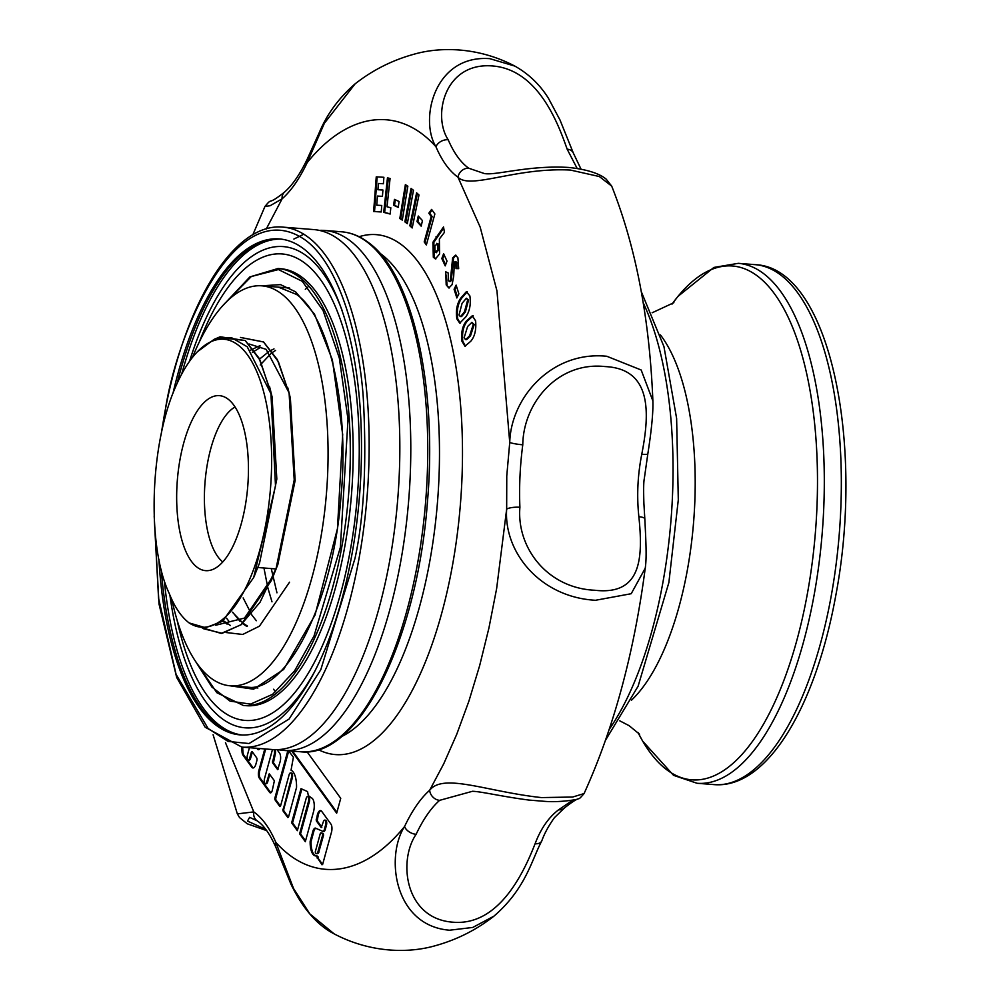 <?xml version="1.0" encoding="UTF-8"?>
<svg xmlns="http://www.w3.org/2000/svg" width="1000" height="1000" viewBox="0 0 1000 1000"><rect width="100%" height="100%" fill="white"/><g stroke="black" fill="none" stroke-linecap="round" stroke-linejoin="round"><path stroke-width="1.5" d="M195.588 661.475L211.912 687.05L230.05 701.112L250.5 704.125L272.65 694.287L294.562 670.913L314.037 635.962L340.375 547.337L348 419.375L339.312 358.013L323.025 310.4L302.262 281.288L278.438 269.562L251.3 276.525L223.95 304.4M275.725 691.862L273.538 689.25M305.312 289.288L307.9 287.05M319.3 230.387A260.788 105.013 94.5 0 1 324.825 230.463A260.788 105.013 94.5 0 1 400.513 562.675A260.788 105.013 94.5 0 1 283.512 750.413A260.788 105.013 94.5 0 1 278.05 749.613M280.312 239.013A248.75 100.162 -85.5 0 0 177.037 383.575M241.863 747.1L272.525 749.538A260.788 105.013 -85.5 0 0 308.225 737.725A260.788 105.013 -85.5 0 0 389.525 561.8A260.788 105.013 -85.5 0 0 347.225 246.887A260.788 105.013 -85.5 0 0 313.837 229.587L283.175 227.15A260.788 105.013 94.5 0 1 358.875 559.362A260.788 105.013 94.5 0 1 241.863 747.1L205.2 727.262L176.675 677.45L159.012 604.012L154.175 515.938M161.262 569.837A248.75 100.162 -85.5 0 0 240.9 734.938M173 393.263A248.75 100.162 94.5 0 1 279.475 238.938A248.75 100.162 94.5 0 1 351.675 555.812A248.75 100.162 94.5 0 1 240.075 734.887A248.75 100.162 94.5 0 1 158.9 559.3M344.538 547.925A219.163 88.25 94.5 0 1 246.213 705.688L243.337 705.462A219.163 88.25 -85.5 0 0 341.662 547.688A219.163 88.25 -85.5 0 0 278.05 268.5L280.925 268.738A219.163 88.25 94.5 0 1 344.538 547.925M177.113 620.212A233.962 94.213 -85.5 0 0 263.538 717.487A233.962 94.213 -85.5 0 0 350 552.025A233.962 94.213 -85.5 0 0 320.637 279.8A233.962 94.213 -85.5 0 0 199.2 342.225M342.413 311.337A241.363 97.188 -85.5 0 0 189.525 361.337M241.975 734.987A248.75 100.162 94.5 0 1 164.3 580.487M169.913 595.15A241.363 97.188 -85.5 0 0 313.65 673.337M181.7 374.1A248.75 100.162 94.5 0 1 281.375 239.125M379.775 253.137A249.213 100.35 94.5 0 1 429.637 562.125A249.213 100.35 94.5 0 1 341.35 736.7M318.363 749.65A260.788 105.013 -85.5 0 0 452.225 566.788A260.788 105.013 -85.5 0 0 359.113 236.725M331.725 831.162A6.05 2.438 -85.5 0 0 331.112 824.35L321.775 811.45A7.538 3.038 -85.5 0 0 320.5 810.562A7.538 3.038 -85.5 0 0 317.3 815.138L316.275 820.763L321.213 827.575L323.263 822.013A3.462 1.388 94.5 0 1 324.675 820.138A3.462 1.388 94.5 0 1 325.675 824.55A3.462 1.388 94.5 0 1 325.538 825.163L324.412 829.275A3.887 1.562 94.5 0 1 322.8 831.462A3.887 1.562 94.5 0 1 322.163 831.038L315.188 828.037A8.338 3.362 -85.5 0 0 313.175 830.288L310.15 841.538A16.275 6.55 -85.5 0 0 315.512 855.9A16.275 6.55 -85.5 0 0 316.15 855.875L322.013 864.8L322.663 864.312L331.238 833.037A6.05 2.438 -85.5 0 0 331.725 831.162M325.538 825.163L326.45 825.238A3.462 1.388 -85.5 0 0 326.587 824.625A3.462 1.388 -85.5 0 0 325.588 820.212L324.675 820.138M308.45 801.562L309.375 801.637A3.462 1.388 -85.5 0 0 309.513 801.012A3.462 1.388 -85.5 0 0 308.5 796.612L307.587 796.538A3.462 1.388 94.5 0 1 308.6 800.95A3.462 1.388 94.5 0 1 308.45 801.562L299.613 833.838L305.312 841.712L313.612 811.375A9.637 3.887 -85.5 0 0 313.888 810.113A9.637 3.887 -85.5 0 0 311.212 797.837A58.762 23.663 -85.5 0 0 308.35 795.675L307.538 791.587L301 788.65L291.637 822.825L297.337 830.688L306.175 798.413A3.462 1.388 94.5 0 1 307.587 796.538M291.375 777.95L292.288 778.025A3.462 1.388 -85.5 0 0 292.425 777.412A3.462 1.388 -85.5 0 0 291.425 773L290.512 772.938A3.462 1.388 94.5 0 1 291.512 777.337A3.462 1.388 94.5 0 1 291.375 777.95L282.913 810.763L287.85 817.575L288.512 817.075L296.55 787.4A19.675 7.925 -85.5 0 0 291.038 770.238L293.387 757.225L288.712 750.975L275.763 798.263L275.85 799.812L280.487 806.213M241.925 747.113A5.763 2.325 -85.5 0 0 241.875 749.4L242.025 751.737A5.763 2.325 -85.5 0 0 242.963 755.088L251.688 767.15A7.5 3.025 -85.5 0 0 252.913 767.962A7.5 3.025 -85.5 0 0 255.975 763.9L256.812 760.837A2.312 0.925 -85.5 0 0 256.913 760.438A2.312 0.925 -85.5 0 0 256.613 757.75L252.438 751.975A2.312 0.925 -85.5 0 0 252.062 751.725A2.312 0.925 -85.5 0 0 251.125 752.975L249.7 758.15A3.462 1.388 94.5 0 1 248.287 760.025A3.462 1.388 94.5 0 1 247.425 755L249.425 747.7M273.925 749.625A3.462 1.388 94.5 0 1 274.425 753.737A3.462 1.388 94.5 0 1 274.288 754.35L272.525 762.712L273.438 762.775L275.2 754.425A3.462 1.388 -85.5 0 0 275.35 753.812A3.462 1.388 -85.5 0 0 274.812 749.663M264.788 748.925L258.812 770.738A5.463 2.2 -85.5 0 0 259.288 778.075L269.613 792.362A4.65 1.875 -85.5 0 0 270.375 792.875A4.65 1.875 -85.5 0 0 272.288 790.35L274.387 780.75L269.262 773.812L266.788 781.762A3.462 1.388 94.5 0 1 265.375 783.637A3.462 1.388 94.5 0 1 264.513 778.612L272.013 751.2A3.462 1.388 94.5 0 1 272.863 749.562M272.525 762.712L277.65 769.65L280.138 761.663A6.35 2.562 -85.5 0 0 280.387 760.537A6.35 2.562 -85.5 0 0 279.587 753.138L277.075 749.65M315.863 853.612L316.462 853.662A13.975 5.625 -85.5 0 0 316.613 853.675A13.975 5.625 -85.5 0 0 318.512 853.05L323.587 835.062L323.312 833.612L321.637 832.938M322.675 834.987L317.6 852.975A13.975 5.625 94.5 0 1 315.7 853.6A13.975 5.625 94.5 0 1 315.538 853.587L315.262 851.912L320.312 833.475L320.788 832.85L322.4 833.538L322.675 834.987M383.888 177.288L376.25 176.85L373.625 211.525L381.25 211.962L381.75 205.475L376.75 205.188L377.45 196.062L382.438 196.35L382.912 190.012L377.925 189.725L378.4 183.463L383.387 183.75L383.888 177.288L376.25 176.85M399.062 201.488L394.438 199.375L393.612 205.275L398.25 207.375L399.062 201.488M413.475 190.275L411.037 188.438L404.875 221.875L407.312 223.713L413.475 190.275M422.463 220.613L418.275 216.038L416.987 221.575L421.163 226.15L422.463 220.613M444.45 232.338L443.512 226.95L432.925 242.25L433.312 257.2L435.4 258.938L439.575 253.95L439.375 238.975L444.45 232.338M456.037 268.587L458.675 268.65L457.9 257.762L455.55 255.15L452.638 257.9L450.337 280.562L449.288 281.5L448.25 280.312L448.25 273.038L445.75 271.8L446.2 284.887L448.837 287.975L452.088 284.7L453.688 276.337L454.363 262.113L455.838 262.413L456.037 268.587M454.363 262.113L455.275 262.188M465.812 316.925C469.675 311.35 471.037 304.337 469.875 295.912L466.35 291.712L460.8 298.05C456.975 303.6 455.65 310.525 456.85 318.825L459.725 323.15L465.812 316.925M266.275 228.962L282.1 198.825C291.112 190.875 299.475 178.8 307.188 162.613C347.975 112.125 398.6 105.037 435.95 146.762C442.038 160.938 449.387 171.075 457.975 177.188L480.163 227.087L496.962 290.912L509.738 442.488L506.763 475.975L506.662 509.125L496.625 588.65L488.95 627.925L479.663 665.588L468.888 701.188L456.737 734.3L443.713 763.838L429.663 790.263C420.65 798.225 412.287 810.3 404.575 826.488C363.787 876.963 313.163 884.062 275.812 842.325C269.713 828.162 262.375 818.012 253.787 811.9L225.463 742.65M287.838 750.75L274.837 798.2L274.938 799.737L279.875 806.562L280.538 806.062L289.1 774.812A3.462 1.388 94.5 0 1 290.512 772.938M256.875 748.3L257.425 749.062A5.763 2.325 -85.5 0 0 258.375 749.688A5.763 2.325 -85.5 0 0 259.925 748.538M291.712 751.062L336.662 813.175L340.737 798.337L307.05 751.8M470.737 341.287C474.787 336.55 476.413 329.75 475.613 320.887L472.312 315.75L466.575 320.85C462.575 325.562 461 332.3 461.838 341.037L464.938 346.238L470.737 341.287M458.888 293.837L456.125 285.113L454.087 289.237L456.85 297.962L458.888 293.837M447.013 261.1L443.625 253.75L441.812 258.538L445.2 265.887L447.013 261.1M434.875 213.95L431.6 209.425L428.825 213.2L431.188 216.475L424.2 241.912L426.362 244.925L434.875 213.95M418.988 194.988L416.613 192.838L409.825 225.8L412.2 227.95L418.988 194.988M407.85 186.2L405.363 184.662L399.812 218.55L402.3 220.1L407.85 186.2M390.075 178.5L387.463 177.825L383.713 212.362L390.15 214.037L390.825 207.775L387.013 206.788L390.075 178.5M374.538 211.575L377.163 176.925M382.912 190.037L377.925 189.725M381.75 205.5L376.75 205.188M393.612 205.275L394.525 205.338L395.3 199.775M398.288 207.05L394.525 205.338M404.875 221.875L405.788 221.95L411.85 189.05M407.413 223.175L405.788 221.95M416.987 221.575L417.9 221.65L419.025 216.85M421.337 225.413L417.9 221.65M435.863 258.913L434.225 257.275L433.85 242.325L443.7 227.987M434.225 257.275L433.312 257.2M433.85 242.325L432.925 242.25M456.95 268.663L456.763 262.488M449.312 287.95L446.2 284.887M447.113 284.962L446.2 275.163M449.288 281.5L450.2 281.575L451.25 280.637L450.337 280.562M451.25 280.637L453.55 257.975L452.638 257.9M453.55 257.975L455.988 255.25M460.213 323.137L457.762 318.9L456.85 318.825M457.762 318.9C456.575 310.6 457.887 303.675 461.712 298.125L460.8 298.05M461.712 298.125L467.275 291.788M252.8 234.838L264.962 206.438L270.138 205.725L282.1 198.825A10.025 8.475 -131.5 0 1 284.6 192.05L286.425 190.362C293.675 183.375 300.625 172.938 307.275 159.05A10.025 6.288 25.3 0 0 307.188 162.613L324.387 123.25L355.112 83.85C372.562 70.175 392.013 60.35 413.488 54.363C440.938 46.388 478.85 47.188 514.825 66.087L489.825 58.663C434.162 54.488 419.3 119.637 435.95 146.762A10.025 7.3 -23.3 0 1 448.175 139.738C432.35 115.862 444.387 62.138 492.312 65.938C538.962 69.45 558.812 125.675 567.163 149.188L577.15 168.45M213.088 734.725L237.35 813.888L253.787 811.9A10.025 8.938 124.9 0 0 257.2 820.863C263.688 825.163 269.862 833.888 275.75 847.025L275.75 847.025A10.025 7.3 156.7 0 1 275.812 842.325L293.587 888.562L309.875 913.925L334.212 933.913C370.2 952.812 408.113 953.612 435.562 945.638C457.025 939.65 476.488 929.825 493.938 916.162C526.038 888.375 531.512 860.1 541.775 840.95L541.775 840.95C544.288 833.787 548.488 826.05 554.362 817.738L564.45 807.95C584.587 792.212 574.913 804.1 584.075 793.562L572.65 797.038L541.475 797.588C486.938 791.725 443.3 772.738 429.663 790.263A10.025 8.475 48.5 0 0 439.637 800.337L472.488 791.287C481.225 791.5 501.662 796.513 528.987 800.075L545.988 801.45C562.45 802.513 579.362 799 577.288 799.125L577.275 799.125M572.95 800.05L558.612 809.788C548.625 817.375 540.788 828.7 535.087 843.75C524.338 871.162 499.5 926.188 453 922.2C405 918.8 397.837 861.05 416.112 834.3A10.025 6.288 25.3 0 1 404.575 826.488C385.2 856.55 394.038 925.763 449.588 930.212L472.75 927.45L493.938 916.162M638.875 516.737C643.012 557.4 641.85 595.65 594.825 590.262C547.1 588.125 516.538 547.513 519.9 507.275A10.025 2.65 -2.4 0 0 506.662 509.125C503.663 552.05 540.062 597.275 595.513 600.275L631.213 593.713L645.25 568.175C646.55 558.925 646.35 548.062 644.812 518.888L643.9 503.425C643.462 490.188 643.587 481.975 644.287 478.762L647.812 453.975C651.587 429.85 653.275 412.163 652.875 400.913L641.175 370L606.775 356.262C551.562 350.637 510.812 397.938 509.738 442.488A10.025 1.175 7.5 0 0 522.775 444.8C523.263 403.237 557.6 361.337 605.05 366.575C652.113 368.762 649.788 413.3 641.762 454.25C637.625 475.312 636.663 496.138 638.875 516.737A10.025 2.65 -2.4 0 1 644.812 518.888M468.825 168.263A10.025 8.938 -55.1 0 0 457.975 177.188C470.163 189.85 515.612 167.162 570.45 170.062L599.338 176.537L611.7 186.112L606.188 179.163C602.675 176.175 593.438 170.1 568.925 167.475C528.9 164.963 495.312 175.8 484.263 173.512L468.825 168.263A150.463 60.587 94.5 0 1 448.175 139.738M515.612 66.513L514.825 66.087C528.713 73.888 539.938 84.65 548.5 98.387L560.013 120.025L573.3 152.975A10.025 7.3 -23.3 0 0 567.163 149.188M317.137 856.663L318.05 856.737L318.15 858.288L322.612 864.463M316.388 856L317.762 856.712M317.3 856.075L316.238 855.888M315.75 828.275A8.338 3.362 -85.5 0 0 314.088 830.362L311.062 841.612A16.275 6.55 -85.5 0 0 315.975 855.9M322.8 831.462L323.725 831.538A3.887 1.562 -85.5 0 0 325.325 829.35L324.412 829.275M326.45 825.238L325.325 829.35M317.3 815.138L318.212 815.212L317.2 820.825L321.825 827.225M320.95 810.688A7.538 3.038 -85.5 0 0 318.212 815.212M309.375 801.637L300.525 833.913L299.613 833.838M291.637 822.825L292.562 822.9L297.575 829.825M301.837 789.025L292.562 822.9M300.525 833.913L305.55 840.837M292.288 778.025L283.725 809.287L283.825 810.825L288.463 817.225M252.5 752.05A2.312 0.925 -85.5 0 0 252.037 753.05L250.613 758.225A3.462 1.388 94.5 0 1 249.2 760.1L248.287 760.025M242.838 747.175A5.763 2.325 -85.5 0 0 242.787 749.475L242.938 751.812A5.763 2.325 -85.5 0 0 243.875 755.163L252.6 767.225A7.5 3.025 -85.5 0 0 253.375 767.913M257.787 748.363L258.337 749.137A5.763 2.325 -85.5 0 0 258.837 749.613M265.375 783.637L266.288 783.713A3.462 1.388 -85.5 0 0 267.7 781.838L266.788 781.762M269.75 774.35L267.7 781.838M265.7 749L259.725 770.812A5.463 2.2 -85.5 0 0 260.2 778.15L270.538 792.438A4.65 1.875 -85.5 0 0 270.85 792.763M273.438 762.775L278.075 769.175M292.625 751.137L336.9 812.312M465.425 346.213L462.75 341.112L461.838 341.037M462.75 341.112C461.925 332.35 463.5 325.625 467.488 320.925L466.575 320.85M467.488 320.925L473.225 315.825M454.087 289.237L455 289.312L456.5 286.288M457.4 296.863L455 289.312M441.812 258.538L442.738 258.612L444.15 254.875M445.6 264.837L442.738 258.612M432.088 210.087L429.738 213.275L428.825 213.2M426.6 244.062L424.2 241.912M425.112 241.988L432.1 216.55L431.188 216.475M432.1 216.55L429.738 213.275M409.825 225.8L410.737 225.875L417.4 193.55M412.325 227.312L410.737 225.875M399.812 218.55L400.725 218.625L406.213 185.175M402.375 219.65L400.725 218.625M383.713 212.362L384.637 212.438L388.363 178.062M390.163 213.875L384.637 212.438M438.462 244.088L436.725 243.337L438.462 244.088L438.55 250.45L435.887 252.013M466.4 298.225L468.575 300.025L465.375 311.887L461.587 316.562L460.25 316.55L459.038 314.975L462.075 303.312L466.4 298.225L467.663 299.962L464.462 311.812L465.375 311.887M265.738 829.338L247.488 821.087L249.625 817.337L257.2 820.863M535.087 843.75A10.025 6.288 25.3 0 0 541.775 840.95M558.612 809.788A10.025 8.475 48.5 0 0 564.45 807.95M641.762 454.25A10.025 1.175 7.5 0 0 647.812 453.975M471.9 322.362L474.175 324.538L470.538 335.825L466.613 339.65L465.462 339.575L464.15 337.663L467.612 326.525L471.9 322.362L473.263 324.462L469.625 335.75L470.538 335.825M437.638 250.375L434.975 251.95L434.938 245.613L437.55 244.013L437.638 250.375L438.55 250.45M436.712 252.712L434.975 251.95M468.575 300.025L467.663 299.962M461.587 316.562L460.662 316.488L464.462 311.812M474.175 324.538L473.263 324.462M466.613 339.65L465.688 339.575L469.625 335.75M222.763 561.938A80.5 32.413 94.5 0 1 207.575 462.825A80.5 32.413 94.5 0 1 235.075 406.975M227.987 399.062A87.762 35.337 94.5 0 1 247.25 491.688A87.762 35.337 94.5 0 1 209.8 570.375A87.762 35.337 94.5 0 1 197.113 567.25A87.762 35.337 94.5 0 1 179.188 464.412A87.762 35.337 94.5 0 1 223.612 396.613A87.762 35.337 94.5 0 1 227.987 399.062M175.45 387.163A144.438 58.163 94.5 0 1 197.325 351.825A144.438 58.163 94.5 0 1 271.488 470.3A144.438 58.163 94.5 0 1 189.125 622.925C181.3 616.975 174.65 607.112 169.175 593.325C146.637 545.725 149.963 444.925 175.45 387.163M229.237 621.7L226.55 618.2M289.525 582.2L259.438 626.175L242.712 634.462L226.188 632.537M240.438 337.425L263.55 341.925L277.362 359.625L289.15 393.462L294.237 479.95L276.163 568.312L271.212 580.737L241.137 624.725L221.2 633.438L202.025 627.725M218.425 337.525L245.238 340.475L259.062 358.175L270.85 392.013L275.5 485.875L253.663 577.562L222.613 621.287L205.55 627.737L189.125 622.925M254.288 576.087L259.562 563.013L276.825 479.05L272.087 396.863L269.825 387.85M215.75 625.225L244.488 618.075L273.238 576.087L277.863 564.462L295.138 480.5L290.387 398.312L289.062 392.8L266.15 349.35L249.037 343.988M223.388 620.737L230.438 625.513M260.712 347.238L252.288 352.438M232.537 612.3L242.925 623.162L247.438 626.05M275.575 350.425L272.875 352.163M270.8 353.725L260.25 364.975M270.85 392.013L271.375 394.575L247.225 346.775L231.3 337.537L214.188 339.312L197.325 351.825M271.375 394.575L260.087 360.25L245.225 340.538L220.162 336.788L214.188 339.312M201.9 627.65L203.775 628.825L222.175 633.288L241.125 624.663L260.062 602.225L276.137 568.275L294.212 479.95L289.125 393.5L278.387 361.712L263.538 341.987L240.512 337.463M192.488 357.375A200.613 80.775 94.5 0 1 261.938 285.837A200.613 80.775 94.5 0 1 320.163 541.388A200.613 80.775 94.5 0 1 230.162 685.8A200.613 80.775 94.5 0 1 171.85 599.55M227.062 624.113L222.963 621.038M250.463 350.213L260.012 345.637M246.675 626.337L242.537 623.562M239.963 621.287L232.65 612.188M259.538 359.087L268.788 351.65M271.413 350.138L274.012 348.913M256.325 620.725L251.962 615.163L243.15 597.925M276.962 592.825L271.275 568.575M263.95 567.987L267.787 587.537M267.875 587.938L272 601.838M229.887 685.775L253.588 689.2L283.65 669.475L315.025 615.062L337.45 528.65L342.688 434.562L332.388 359.938L314.475 314.137L295.587 291.812L280.512 284.625L261.663 285.825M164.55 415.5C173.975 340.387 234 190.438 305.113 239.925C337.612 263.175 358.288 331.838 363.162 395.838C366.875 462.188 364.162 516.337 355.012 558.312L320.763 669.8L289.075 719.05L249.062 743.538L228.062 741.413L208.113 728.512L176.088 674.388L158.562 598.288L154.362 520.45M341.75 231.812C351.037 232.575 359.875 236.1 368.237 242.387C412.438 273.725 437.35 385.163 427.575 500.325C417.638 638.575 359.113 759.062 300.45 751.75A260.788 105.013 -85.5 0 0 417.45 564.025A260.788 105.013 -85.5 0 0 366.962 241.912A260.788 105.013 -85.5 0 0 341.75 231.812L324.825 230.463M274.288 754.35L275.2 754.425M322.625 835.2L323.537 835.275M436.012 236.8L436.925 236.875M451.95 273.038L451.037 272.962M416.112 834.3A150.463 60.587 94.5 0 1 439.637 800.337M519.9 507.275A150.463 60.587 94.5 0 1 522.775 444.8M317.238 858.213L318.15 858.288M310.15 841.538L311.062 841.612M310.25 840.875L311.163 840.95M313.062 830.6L313.975 830.662M313.175 830.288L314.088 830.362M316.275 820.763L317.2 820.825M316.175 819.212L317.1 819.287M283.725 809.287L282.812 809.212M274.938 799.737L275.85 799.812M274.837 798.2L275.763 798.263M287.787 750.9L288.712 750.975M282.913 810.763L283.825 810.825M250.613 758.225L249.7 758.15M251.125 752.975L252.037 753.05M251.688 767.15L252.6 767.225M242.963 755.088L243.875 755.163M242.025 751.737L242.938 751.812M241.875 749.4L242.787 749.475M257.425 749.062L258.337 749.137M273.337 761.237L272.425 761.162M268.788 774.438L269.7 774.513M269.613 792.362L270.538 792.438M259.288 778.075L260.2 778.15M258.812 770.738L259.725 770.812M320.85 832.875L321.763 832.95M322.4 833.538L323.312 833.612M317.913 852.4L318.825 852.475M317.6 852.975L318.512 853.05M755.362 264.675A260.788 105.013 94.5 0 1 831.05 596.888A260.788 105.013 94.5 0 1 714.05 784.613C767.212 789.087 815.6 706.475 835.662 596.163C865.062 442.512 829.212 267.638 755.362 264.675L738.337 263.325A260.788 105.013 94.5 0 1 814.025 595.538A260.788 105.013 94.5 0 1 697.025 783.263L714.05 784.613M738.337 263.325L713.9 267.438L677.925 296.413L672.038 304.113A257.65 103.75 94.5 0 1 788.65 318.263A257.65 103.75 94.5 0 1 807.288 594.225A257.65 103.75 94.5 0 1 638.025 732.537M631.425 700.25A200.613 80.775 -85.5 0 0 687.262 570.562A200.613 80.775 -85.5 0 0 660.45 334.938M643.162 302.725A260.788 105.013 94.5 0 1 662.712 583.513A260.788 105.013 94.5 0 1 609.263 729.325M278.412 287.15L296.525 294.438C329.275 316.875 349.712 406.562 340.925 497.425C333.1 603.787 285.625 693.962 246.637 687.113M243.337 705.462L216.85 692.712L194.812 660.312M278.05 268.5L249.887 276.913L223.012 305.425M293.888 239.05L303.9 234.188M161.012 435.112L164.325 415.175C184.175 304.012 234.013 221.988 283.175 227.15M283.512 750.413L300.45 751.75M455.988 261.575L455.075 261.5M584.075 793.562C613.675 728.413 634.062 653.275 645.238 568.175M652.875 400.913C649.575 318.45 635.85 246.85 611.7 186.112M317.113 855.95L316.2 855.875M264.962 206.438C273.612 196.125 265.625 207.125 284.6 192.05M266.688 830.612L247.275 823.8L239.537 817.562L237.35 813.888M334.212 933.9C317.25 925.2 302.838 908.637 290.963 884.188L275.75 847.025M307.275 159.05L319.113 132.988C326.812 114.35 338.8 97.987 355.075 83.875M581.013 169.125L573.3 152.975M321.7 832.925L320.788 832.85M316.613 853.675L315.7 853.6M257.863 567.513L276.175 568.962M287.812 387.875L289.062 392.8M271.212 580.737L273.238 576.087M269.5 386.425L270.763 391.337M253.663 577.562L254.938 574.625M619.738 720.812L629.113 725.675L639.575 734.225M638 732.513L642.6 741.05L673.55 775.337L697.025 783.263M652.15 312.775L673.875 302.675M261.938 285.837L289.662 288.038M230.162 685.8L257.887 688M605.6 740.088L638.1 686.225L668.875 582.537L678.3 499.862L676.625 418.413L663.95 346.613L641.237 291.512"/></g></svg>

